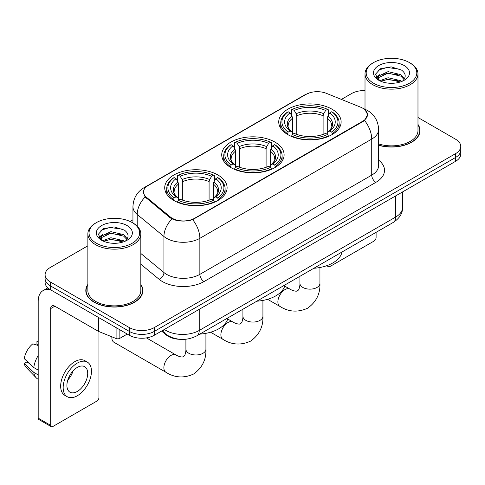 <?xml version="1.0" encoding="UTF-8"?>
<svg xmlns="http://www.w3.org/2000/svg" width="485" height="485" viewBox="0 0 485 485"><rect width="100%" height="100%" fill="white"/><g stroke="black" fill="none" stroke-linecap="round" stroke-linejoin="round"><path stroke-width="0.73" d="M274.977 142.099A31.192 18.006 0 0 0 240.984 138.195A31.192 18.006 0 0 0 221.73 154.83A31.192 18.006 0 0 0 230.866 167.561A31.192 18.006 0 0 0 264.858 171.466A31.192 18.006 0 0 0 284.113 154.83A31.192 18.006 0 0 0 274.977 142.099M217.965 175.012A31.192 18.006 0 0 0 183.973 171.108A31.192 18.006 0 0 0 164.718 187.743A31.192 18.006 0 0 0 173.854 200.481A31.192 18.006 0 0 0 207.847 204.385A31.192 18.006 0 0 0 227.101 187.743A31.192 18.006 0 0 0 217.965 175.012M331.989 109.186A31.192 18.006 0 0 0 297.996 105.281A31.192 18.006 0 0 0 278.742 121.917A31.192 18.006 0 0 0 287.878 134.648A31.192 18.006 0 0 0 321.87 138.552A31.192 18.006 0 0 0 341.125 121.917A31.192 18.006 0 0 0 331.989 109.186M362.78 108.222A15.89 9.173 0 0 0 360.658 107.191L326.393 93.344A15.89 9.173 0 0 0 306.047 94.369L148.198 185.5A15.89 9.173 0 0 0 143.542 191.987A15.89 9.173 0 0 0 146.415 197.249L170.411 217.031A15.89 9.173 0 0 0 194.661 218.256L362.78 121.195A15.89 9.173 0 0 0 367.436 114.709A15.89 9.173 0 0 0 362.78 108.222M180.159 339.318A17.654 10.191 180 0 1 166.27 334.977L161.541 331.079M87.864 284.428A28.542 16.478 0 0 0 85.809 290.576A28.542 16.478 0 0 0 94.169 302.228A28.542 16.478 0 0 0 125.269 305.799A28.542 16.478 0 0 0 142.893 290.576A28.542 16.478 0 0 0 140.832 284.428M86.1 292.061A28.542 16.478 0 0 0 86.003 292.497M365.156 109.98L367.642 114.612L364.532 120.432L362.986 121.547L192.666 219.656C186.367 221.554 180.068 221.554 173.769 219.656L170.205 217.85L145.142 196.983L143.336 192.399L144.148 189.477M87.864 245.798L50.264 267.508A17.654 10.191 0 0 0 45.093 274.716L45.093 282.403A17.654 10.191 0 0 0 50.264 289.612L129.331 335.262L129.331 331.419A17.654 10.191 0 0 0 154.297 331.419L455.579 157.473A17.654 10.191 0 0 0 460.75 150.265A17.654 10.191 0 0 1 455.579 157.473L154.297 331.419A17.654 10.191 0 0 1 129.331 331.419L50.264 285.768L129.331 331.419L129.331 327.575A17.654 10.191 0 0 0 154.297 327.575L455.579 153.63A17.654 10.191 0 0 0 460.75 146.422A17.654 10.191 0 0 0 455.579 139.213L417.979 117.503M45.093 278.56A17.654 10.191 0 0 0 50.264 285.768A17.654 10.191 0 0 1 45.093 278.56M378.621 145.276A28.542 16.478 0 0 0 420.034 130.568A28.542 16.478 0 0 0 417.979 124.421M365.011 90.598A17.654 10.191 0 0 0 351.546 93.569L341.416 99.413M132.945 219.778L130.041 221.451M45.093 274.716A17.654 10.191 0 0 0 50.264 281.924L129.331 327.575M142.699 292.497A28.542 16.478 0 0 0 142.596 292.061M419.84 132.49A28.542 16.478 0 0 0 419.743 132.047M129.331 335.262A17.654 10.191 0 0 0 154.297 335.262L455.579 161.317A17.654 10.191 0 0 0 460.75 154.109L460.75 146.422M327.781 265.325L327.824 265.35A2.94 1.697 120 0 0 328.436 266.695A2.94 1.697 120 0 0 329.909 266.55L374.014 241.087A2.94 1.697 120 0 0 376.099 237.48L376.099 232.333M373.602 83.238A25.305 14.611 0 0 0 409.388 83.238A25.305 14.611 0 0 0 409.388 62.571L410.219 63.056A26.481 15.29 0 0 1 417.979 73.865A26.481 15.29 0 0 1 401.628 87.991A26.481 15.29 0 0 1 372.771 84.675A26.481 15.29 0 0 1 365.011 73.865A26.481 15.29 0 0 1 372.771 63.056L373.602 62.571A25.305 14.611 0 0 0 373.602 83.238M378.621 143.93A26.481 15.29 0 0 0 417.979 130.568L417.979 73.865M378.621 145.082A28.245 16.308 0 0 0 419.743 130.568A28.245 16.308 0 0 0 417.979 124.894M379.737 80.765L388.055 77.745L400.901 80.746L401.81 81.425M380.98 81.347L388.055 79.273L400.386 81.947M379.488 80.655L378.197 77.794L378.646 76.054L388.055 71.641L400.901 74.648L404.429 78.819M378.227 79.813L378.197 77.794M378.282 78.558L378.646 77.582L388.055 73.168L400.901 76.169L404.023 79.455M402.374 81.189A13.301 7.681 0 0 0 402.938 80.686C406.333 76.988 405.884 73.471 401.598 70.131L391.189 66.863L380.458 68.731L375.475 74.254L378.706 80.171M404.229 65.554A18.006 10.397 0 0 0 378.797 65.53A18.006 10.397 0 0 0 378.682 80.213A18.006 10.397 0 0 0 378.761 80.255A18.006 10.397 0 0 0 404.308 80.213A18.006 10.397 0 0 0 404.229 65.554M404.072 80.346L405.363 79.461M410.219 63.056L409.388 62.571A25.305 14.611 0 0 0 373.602 62.571M377.991 70.246L387.006 67.482L400.107 69.228M376.257 77.673L378.712 75.933M382.774 74.35L387.006 73.581L397.603 74.49M382.774 80.449L387.006 79.685L397.603 80.595M375.978 77.182L379.737 74.66M287.314 134.315L288.151 132.09A28.015 16.175 0 0 1 288.151 111.744L290.078 112.859A25.305 14.611 0 0 0 290.078 130.974L291.982 132.059L292.594 134.327M292.594 133.399L292.594 118.188L291.982 116.133L290.078 112.859M291.479 115.266L291.479 109.822L292.316 109.343A28.015 16.175 0 0 1 327.551 109.343L325.623 110.453A25.305 14.611 0 0 0 294.237 110.453L296.141 113.732L296.759 115.788L296.759 134.387M323.107 134.387L323.107 115.788L323.719 113.732L325.623 110.453M313.825 268.284A32.368 18.685 0 0 0 342.064 251.976M291.479 135.933A29.191 16.854 0 0 0 328.387 135.933L327.551 134.49A28.015 16.175 0 0 1 292.316 134.49L291.479 136.437M328.387 136.437L328.387 135.933M288.151 111.744L287.314 112.223A29.191 16.854 0 0 0 280.742 122.875A29.191 16.854 0 0 0 287.314 133.533M327.551 109.343L328.387 109.822L328.387 115.266M292.316 134.49L294.237 133.381A25.305 14.611 0 0 0 325.623 133.381L327.551 134.49M290.078 130.974L288.151 132.09M294.237 110.453L292.316 109.343M291.982 116.133A22.637 13.071 0 0 0 291.982 132.059L292.085 132.126C288.872 129.016 287.563 126.906 288.157 125.797A21.776 12.574 0 0 1 292.594 118.188M332.546 133.533A29.191 16.854 0 0 0 339.124 122.875A29.191 16.854 0 0 0 332.546 112.223L331.71 111.744A28.015 16.175 0 0 1 331.71 132.09L332.546 134.315M331.71 132.09L329.788 130.974A25.305 14.611 0 0 0 329.788 112.859L331.71 111.744M329.788 112.859L327.884 116.133L327.266 118.188L327.266 133.399L327.884 132.059L329.788 130.974M327.266 118.188A21.776 12.574 0 0 1 331.704 125.797C332.298 126.912 330.988 129.022 327.775 132.126L327.884 132.059A22.637 13.071 0 0 0 327.884 116.133M327.266 134.327L327.266 133.399M230.308 167.234L231.145 165.003A28.015 16.175 0 0 1 231.145 144.657L233.067 145.773A25.305 14.611 0 0 0 233.067 163.888L234.97 164.973L235.583 167.24M235.583 166.319L235.583 151.102L234.97 149.047L233.067 145.773M234.467 148.18L234.467 142.736L235.304 142.257A28.015 16.175 0 0 1 270.539 142.257L268.611 143.366A25.305 14.611 0 0 0 237.232 143.366L239.129 146.646L239.748 148.701L239.748 167.307M266.095 167.307L266.095 148.701L266.714 146.646L268.611 143.366M256.814 301.197A32.368 18.685 0 0 0 285.053 284.895M234.467 168.847A29.191 16.854 0 0 0 271.376 168.847L270.539 167.404A28.015 16.175 0 0 1 235.304 167.404L234.467 169.35M271.376 169.35L271.376 168.847M231.145 144.657L230.308 145.136A29.191 16.854 0 0 0 223.731 155.794A29.191 16.854 0 0 0 230.308 166.446M270.539 142.257L271.376 142.736L271.376 148.18M235.304 167.404L237.232 166.294A25.305 14.611 0 0 0 268.611 166.294L270.539 167.404M233.067 163.888L231.145 165.003M237.232 143.366L235.304 142.257M234.97 149.047A22.637 13.071 0 0 0 234.97 164.973L235.079 165.039C231.86 161.929 230.551 159.82 231.145 158.71A21.776 12.574 0 0 1 235.583 151.102M275.535 166.446A29.191 16.854 0 0 0 282.112 155.794A29.191 16.854 0 0 0 275.535 145.136L274.698 144.657A28.015 16.175 0 0 1 274.698 165.003L275.535 167.234M274.698 165.003L272.776 163.888A25.305 14.611 0 0 0 272.776 145.773L274.698 144.657M272.776 145.773L270.873 149.047L270.26 151.102L270.26 166.319L270.873 164.973L272.776 163.888M270.26 151.102A21.776 12.574 0 0 1 274.698 158.71C275.286 159.826 273.976 161.941 270.763 165.039L270.873 164.973A22.637 13.071 0 0 0 270.873 149.047M270.26 167.24L270.26 166.319M111.889 336.814A10.003 5.778 120 0 0 111.853 337.663A10.003 5.778 120 0 0 113.926 342.246L165.943 372.28A10.003 5.778 -60 0 1 164.409 364.259A10.003 5.778 -60 0 1 170.944 355.444A10.003 5.778 -60 0 1 175.946 354.947C176.504 355.444 180.341 357.184 182.548 356.99L184.379 355.935C185.646 354.123 186.058 349.928 185.907 349.2A10.003 5.778 180 0 0 188.835 353.28A10.003 5.778 180 0 0 202.985 353.28A10.003 5.778 180 0 0 205.919 349.2C206.343 359.549 202.239 367.83 193.6 374.026C183.918 378.409 174.697 377.827 165.943 372.28M173.297 200.147L174.133 197.916A28.015 16.175 0 0 1 174.133 177.577L176.061 178.686A25.305 14.611 0 0 0 176.061 196.807L177.959 197.886L178.577 200.16M178.577 199.232L178.577 184.015L177.959 181.966L176.061 178.686M177.455 181.099L177.455 175.649L178.292 175.17A28.015 16.175 0 0 1 213.527 175.17L211.606 176.285A25.305 14.611 0 0 0 180.22 176.285L182.124 179.559L182.736 181.614L182.736 200.22M209.083 200.22L209.083 181.614L209.702 179.559L211.606 176.285M199.802 334.116A32.368 18.685 0 0 0 228.047 317.808M177.455 201.766A29.191 16.854 0 0 0 214.364 201.766L213.527 200.317A28.015 16.175 0 0 1 178.292 200.317L177.455 202.263M214.364 202.263L214.364 201.766M174.133 177.577L173.297 178.05A29.191 16.854 0 0 0 166.719 188.707A29.191 16.854 0 0 0 173.297 199.359M213.527 175.17L214.364 175.649L214.364 181.099M178.292 200.317L180.22 199.208A25.305 14.611 0 0 0 211.606 199.208L213.527 200.317M176.061 196.807L174.133 197.916M180.22 176.285L178.292 175.17M177.959 181.966A22.637 13.071 0 0 0 177.959 197.886L178.068 197.959C174.849 194.849 173.539 192.733 174.139 191.623A21.776 12.574 0 0 1 178.577 184.015M218.529 199.359A29.191 16.854 0 0 0 225.101 188.707A29.191 16.854 0 0 0 218.529 178.05L217.692 177.577A28.015 16.175 0 0 1 217.692 197.916L218.529 200.147M217.692 197.916L215.764 196.807A25.305 14.611 0 0 0 215.764 178.686L217.692 177.577M215.764 178.686L213.861 181.966L213.248 184.015L213.248 199.232L213.861 197.886L215.764 196.807M213.248 184.015A21.776 12.574 0 0 1 217.686 191.623C218.28 192.745 216.971 194.855 213.758 197.959L213.861 197.886A22.637 13.071 0 0 0 213.861 181.966M213.248 200.16L213.248 199.232M119.862 329.794L119.862 338.324L127.252 334.062M51.143 290.121A23.541 13.592 -120 0 0 43.074 290.612A23.541 13.592 -120 0 0 38.194 301.385L38.194 418.149L50.682 425.357L50.682 308.593A5.887 3.395 60 0 1 51.901 305.902A5.887 3.395 60 0 1 54.841 306.193L98.352 331.316L98.352 317.378M50.682 425.357A2.94 1.697 120 0 0 51.289 426.703L38.806 419.501A2.94 1.697 -60 0 1 38.194 418.149M51.289 426.703A2.94 1.697 120 0 0 52.762 426.558L96.873 401.095A2.94 1.697 120 0 0 98.952 397.488L98.952 331.588M119.862 338.324A2.94 1.697 180 0 1 116.097 338.518L98.746 331.504A2.94 1.697 180 0 1 98.352 331.316M77.315 391.431A14.714 8.494 120 0 0 86.924 378.47A14.714 8.494 120 0 0 84.669 366.678A14.714 8.494 120 0 0 77.315 367.412A14.714 8.494 120 0 0 67.7 380.373A14.714 8.494 120 0 0 69.955 392.165A14.714 8.494 120 0 0 77.315 391.431M67.809 380.028A14.714 8.494 120 0 0 73.09 370.886M38.194 341.834L36.951 341.452L36.951 344.411L38.194 345.132M87.318 362.095L84.82 360.652A20.006 11.555 120 0 0 74.817 361.64A20.006 11.555 120 0 0 61.747 379.276A20.006 11.555 120 0 0 64.814 395.311L67.306 396.748A20.006 11.555 120 0 0 77.315 395.76A20.006 11.555 120 0 0 90.386 378.124A20.006 11.555 120 0 0 87.318 362.095A20.006 11.555 120 0 0 77.315 363.083A20.006 11.555 120 0 0 64.244 380.719A20.006 11.555 120 0 0 67.306 396.748M38.194 355.59A19.418 11.21 120 0 0 33.78 367.557L24.25 358.645A15.302 8.833 120 0 1 32.786 343.859L38.194 345.496M38.194 370.11L33.78 367.557M29.403 363.471L26.808 361.974L24.25 363.447L33.78 372.365L38.194 374.911M33.78 372.365A19.418 11.21 120 0 0 36.175 377.785A19.418 11.21 120 0 0 37.642 378.943L38.194 379.264M38.194 341.107A15.302 8.833 120 0 0 36.951 341.452M24.25 363.447A15.302 8.833 120 0 0 26.057 367.254L36.175 377.785M96.454 243.246A25.305 14.611 0 0 0 132.241 243.246A25.305 14.611 0 0 0 132.241 222.585L133.078 223.064A26.481 15.29 0 0 1 140.832 233.873A26.481 15.29 0 0 1 124.481 247.999A26.481 15.29 0 0 1 95.624 244.683A26.481 15.29 0 0 1 87.864 233.873A26.481 15.29 0 0 1 95.624 223.064L96.454 222.585A25.305 14.611 0 0 0 96.454 243.246M87.864 233.873L87.864 290.576A26.481 15.29 0 0 0 95.624 301.385A26.481 15.29 0 0 0 124.481 304.701A26.481 15.29 0 0 0 140.832 290.576L140.832 233.873M87.864 284.901A28.245 16.308 0 0 0 86.1 290.576A28.245 16.308 0 0 0 94.375 302.106A28.245 16.308 0 0 0 125.16 305.641A28.245 16.308 0 0 0 142.596 290.576A28.245 16.308 0 0 0 140.832 284.901M102.577 240.778L110.907 237.753L123.754 240.76L124.669 241.433M103.838 241.354L110.907 239.281L123.238 241.954M102.347 240.663L101.05 237.808L101.504 236.062L110.907 231.648L123.754 234.655L127.282 238.826M101.086 239.82L101.05 237.808M101.135 238.565L101.504 237.589L110.907 233.176L123.754 236.183L126.876 239.463M125.227 241.197A13.301 7.681 0 0 0 125.791 240.693C129.186 236.995 128.737 233.479 124.451 230.139L114.048 226.871L103.317 228.738L98.334 234.261L101.565 240.178M127.082 225.561A18.006 10.397 0 0 0 101.656 225.537A18.006 10.397 0 0 0 101.535 240.22A18.006 10.397 0 0 0 101.614 240.263A18.006 10.397 0 0 0 127.161 240.22A18.006 10.397 0 0 0 127.082 225.561M126.924 240.354L128.222 239.469M133.078 223.064L132.241 222.585A25.305 14.611 0 0 0 96.454 222.585M100.85 230.26L109.859 227.489L122.966 229.235M99.11 237.68L101.571 235.94M105.633 234.358L109.859 233.588L120.462 234.498M105.633 240.457L109.859 239.693L120.462 240.602M98.837 237.189L102.59 234.673M146.415 197.249L146.415 198.238M170.411 217.031L170.411 218.014M194.661 218.256L194.661 218.729M362.78 121.195L362.78 121.668M166.27 334.456L166.27 334.977M378.621 160.135A29.427 16.987 180 0 1 375.887 182.342L204.027 281.567A5.887 3.395 60 0 1 199.862 274.358L371.728 175.133A23.541 13.592 0 0 0 378.621 165.524L378.621 129.483A23.541 13.592 180 0 1 371.728 139.092A20.6 11.895 -120 0 0 364.532 120.432M204.027 281.567A29.427 16.987 180 0 1 162.414 281.567A29.427 16.987 180 0 1 159.116 279.299L140.832 264.222M171.963 218.941A20.6 13.774 129.5 0 0 163.936 236.504L163.936 272.54A23.541 13.592 0 0 0 166.573 274.358A23.541 13.592 0 0 0 199.862 274.358L199.862 238.317A23.541 13.592 180 0 1 166.573 238.317A23.541 13.592 180 0 1 163.936 236.504L137.2 214.461A23.541 13.592 180 0 1 132.945 206.665L132.945 222.985M378.621 129.483C378.221 121.02 374.505 114.672 367.46 110.447L364.49 108.998A20.6 9.645 112 0 0 363.611 108.743M192.666 219.656A20.6 11.895 60 0 1 199.862 238.317L371.728 139.092L371.728 175.133A5.887 3.395 60 0 0 375.887 182.342M146.325 186.804A20.6 11.895 -120 0 0 144.106 187.628C137.061 191.854 133.345 198.201 132.945 206.665M144.106 187.628L304.519 95.011A20.6 11.895 60 0 1 306.083 94.351M145.142 196.983A20.6 13.774 129.5 0 0 137.2 214.461L137.2 226.149M154.297 327.575L154.297 335.262M455.579 153.63L455.579 161.317M50.264 281.924L50.264 289.612M140.832 253.491L163.936 272.54A5.887 3.935 -50.5 0 1 159.116 279.299M164.367 329.448A23.541 13.592 0 0 0 165.949 330.455A23.541 13.592 0 0 0 199.238 330.455L395.657 217.056A23.541 13.592 0 0 0 402.55 207.447C402.72 213.291 399.61 218.286 393.22 222.445L196.801 335.844A11.767 6.796 60 0 0 199.238 330.455L199.238 309.315M395.657 195.916L395.657 217.056A11.767 6.796 60 0 1 393.22 222.445M163.415 330A11.767 7.875 129.5 0 0 165.464 333.825L161.893 330.879M319.936 267.502L319.936 283.367A10.003 5.778 180 0 1 317.008 287.453A10.003 5.778 180 0 1 302.858 287.453A10.003 5.778 180 0 1 299.93 283.367C300.082 284.101 299.663 288.29 298.396 290.109L296.565 291.164C294.359 291.358 290.521 289.618 289.963 289.121L284.731 286.095M319.936 283.367C320.367 293.722 316.256 301.997 307.623 308.199C297.942 312.576 288.72 311.994 279.96 306.447A10.003 5.778 -60 0 1 278.426 298.433A10.003 5.778 -60 0 1 284.962 289.618A10.003 5.778 -60 0 1 289.963 289.121M323.107 115.788A21.776 12.574 0 0 0 296.759 115.788M323.719 113.732A22.637 13.071 0 0 0 296.141 113.732M262.925 300.421L262.925 316.281A10.003 5.778 180 0 1 259.996 320.367A10.003 5.778 180 0 1 245.846 320.367A10.003 5.778 180 0 1 242.918 316.281C243.07 317.014 242.658 321.203 241.385 323.022L239.554 324.077C237.347 324.271 233.515 322.531 232.958 322.034L227.72 319.015M262.925 316.281C263.355 326.635 259.251 334.911 250.612 341.113C240.93 345.496 231.709 344.908 222.948 339.361A10.003 5.778 -60 0 1 221.421 331.346A10.003 5.778 -60 0 1 227.956 322.531A10.003 5.778 -60 0 1 232.958 322.034M266.095 148.701A21.776 12.574 0 0 0 239.748 148.701M266.714 146.646A22.637 13.071 0 0 0 239.129 146.646M209.083 181.614A21.776 12.574 0 0 0 182.736 181.614M209.702 179.559A22.637 13.071 0 0 0 182.124 179.559M50.682 308.593L54.841 306.193M98.746 317.602L98.746 331.504M116.097 338.518L116.097 327.617M143.542 191.987L143.542 193.939M367.436 114.709L367.436 116.109M304.519 95.011L309.903 92.732M364.49 108.998L363.21 108.476M196.801 335.844C187.331 340.603 177.862 340.603 168.386 335.844L165.464 333.825M402.55 207.447L402.55 191.933M328.436 266.695L326.72 265.707M419.743 132.926L419.743 130.568M365.011 109.216L365.011 73.865M279.96 306.447L267.593 299.306M280.742 128.264L280.742 122.875M339.124 128.264L339.124 122.875M299.93 276.304L299.93 283.367M222.948 339.361L210.581 332.219M223.731 161.178L223.731 155.794M282.112 161.178L282.112 155.794M242.918 309.224L242.918 316.281M111.853 336.802L111.853 337.663M205.919 333.334L205.919 349.2M166.719 194.091L166.719 188.707M225.101 194.091L225.101 188.707M175.946 354.947L146.409 337.893M185.907 339.239L185.907 349.2M43.074 290.612L47.833 287.86M142.596 292.934L142.596 290.576M86.1 292.934L86.1 290.576"/></g></svg>
